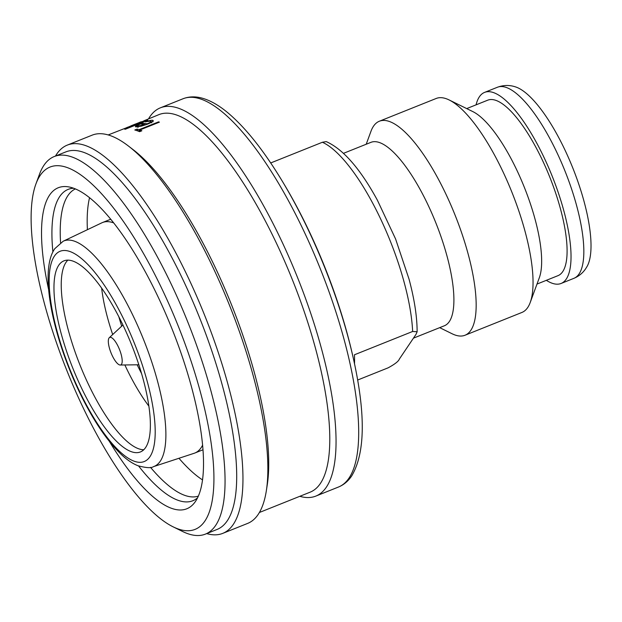 <?xml version="1.0" encoding="UTF-8"?>
<svg xmlns="http://www.w3.org/2000/svg" width="622" height="622" viewBox="0 0 622 622"><rect width="100%" height="100%" fill="white"/><g stroke="black" fill="none" stroke-linecap="round" stroke-linejoin="round"><path stroke-width="0.93" d="M497.367 87.274A102.91 31.629 -111.8 0 1 560.904 161.285A102.91 31.629 -111.8 0 1 579.09 273.913A102.91 31.629 -111.8 0 1 573.888 278.337C578.903 276.222 582.868 272.957 585.792 268.541L587.176 266.278A99.621 30.618 -111.8 0 0 572.776 167.924A99.621 30.618 -111.8 0 0 515.311 86.831C509.387 84.903 503.4 85.043 497.367 87.274L484.569 92.398A102.91 31.629 -111.8 0 0 479.368 96.822A102.91 31.629 -111.8 0 0 476.071 104.846M546.349 280.32A102.91 31.629 -111.8 0 0 561.091 283.469A102.91 31.629 -111.8 0 0 566.284 279.045A102.91 31.629 -111.8 0 0 548.106 166.416A102.91 31.629 -111.8 0 0 484.569 92.398M536.988 284.075L557.965 275.67A94.513 29.047 -111.8 0 0 562.739 271.604A94.513 29.047 -111.8 0 0 546.038 168.173A94.513 29.047 -111.8 0 0 487.687 100.196L466.71 108.593M439.684 327.654L452.108 333.765A115.264 35.423 -111.8 0 0 465.023 335.242L521.897 312.462A115.264 35.423 -111.8 0 0 527.72 307.509A115.264 35.423 -111.8 0 0 530.224 302.479A115.264 35.423 -111.8 0 0 511.937 192.299A115.264 35.423 -111.8 0 0 449.115 99.948A115.264 35.423 -111.8 0 0 436.193 98.47L379.319 121.243A115.264 35.423 -111.8 0 0 373.503 126.204A115.264 35.423 -111.8 0 0 370.992 131.234L366.218 144.226M465.023 335.242A115.264 35.423 -111.8 0 0 470.846 330.29A115.264 35.423 -111.8 0 0 450.483 204.14A115.264 35.423 -111.8 0 0 379.319 121.243M413.436 338.166L444.357 325.78A98.797 30.369 -111.8 0 0 449.348 321.535A98.797 30.369 -111.8 0 0 431.893 213.416A98.797 30.369 -111.8 0 0 370.899 142.36L343.531 153.315M530.224 302.479L539.344 277.676A94.513 29.047 -111.8 0 0 524.338 187.323A94.513 29.047 -111.8 0 0 472.829 111.602L449.115 99.948M357.65 380.034L388.144 367.827C394.822 364.204 398.554 361.296 399.34 359.088L415.986 334.387L417.129 331.759L412.635 331.479A122.674 37.701 -111.8 0 0 380.197 218.034A122.674 37.701 -111.8 0 0 322.383 142.259L270.71 162.956M354.509 363.753A122.674 37.701 -111.8 0 0 354.454 354.781L412.635 331.479M326.262 141.606L322.383 142.259M182.992 98.774A209.116 64.276 -111.8 0 1 312.096 249.173A209.116 64.276 -111.8 0 1 349.043 478.038A209.116 64.276 -111.8 0 1 338.485 487.026C343.834 484.818 348.25 481.101 351.725 475.884C365.285 452.925 365.759 413.49 353.156 357.572L352.581 355.053A199.234 61.236 -111.8 0 0 284.293 184.532L282.963 182.308C264.288 151.2 245.962 128.054 227.971 112.885C219.138 105.491 210.648 100.609 202.477 98.245C195.557 96.262 189.065 96.433 182.992 98.774L160.352 107.839A209.116 64.276 -111.8 0 0 149.793 116.827A209.116 64.276 -111.8 0 0 148.58 118.763M299.796 496.309A209.116 64.276 -111.8 0 0 315.844 496.092A209.116 64.276 -111.8 0 0 326.402 487.104A209.116 64.276 -111.8 0 0 289.455 258.239A209.116 64.276 -111.8 0 0 160.352 107.839M259.397 512.489L310.137 492.173A203.355 62.503 -111.8 0 0 320.408 483.426A203.355 62.503 -111.8 0 0 284.479 260.875A203.355 62.503 -111.8 0 0 158.929 114.619L143.783 120.862M206.698 533.598A209.116 64.276 -111.8 0 0 222.754 533.373L247.626 523.413A209.116 64.276 -111.8 0 0 258.184 514.425A209.116 64.276 -111.8 0 0 266.379 490.501A209.116 64.276 -111.8 0 0 229.541 305.394A209.116 64.276 -111.8 0 0 128.42 146.022A209.116 64.276 -111.8 0 0 92.134 135.161L67.262 145.12A209.116 64.276 -111.8 0 0 56.703 154.108A209.116 64.276 -111.8 0 0 55.49 156.044M222.754 533.373A209.116 64.276 -111.8 0 0 233.312 524.385A209.116 64.276 -111.8 0 0 196.365 295.528A209.116 64.276 -111.8 0 0 67.262 145.12M173.204 526.873L182.619 531.499A203.355 62.503 -111.8 0 0 205.408 534.111L217.047 529.454A203.355 62.503 -111.8 0 0 227.318 520.715A203.355 62.503 -111.8 0 0 191.389 298.156A203.355 62.503 -111.8 0 0 65.839 151.9L54.2 156.557A203.355 62.503 -111.8 0 0 43.937 165.304A203.355 62.503 -111.8 0 0 39.513 174.183L35.897 184.026A195.121 59.969 -111.8 0 0 66.857 370.549A195.121 59.969 -111.8 0 0 173.204 526.873A195.121 59.969 -111.8 0 0 204.926 520.995A195.121 59.969 -111.8 0 0 162.194 289.385A195.121 59.969 -111.8 0 0 40.135 175.505A195.121 59.969 -111.8 0 0 35.897 184.026M205.408 534.111A203.355 62.503 -111.8 0 0 215.678 525.372A203.355 62.503 -111.8 0 0 179.75 302.821A203.355 62.503 -111.8 0 0 54.2 156.557M109.363 441.395A172.893 53.142 -111.8 0 0 194.888 502.249A172.893 53.142 -111.8 0 0 195.541 501.316A172.893 53.142 -111.8 0 0 171.268 327.017A172.893 53.142 -111.8 0 0 68.583 186.88A172.893 53.142 -111.8 0 0 49.527 195.184A172.893 53.142 -111.8 0 0 48.71 289.945M266.379 490.501L267.289 484.631A203.355 62.503 -111.8 0 0 231.462 304.625A203.355 62.503 -111.8 0 0 133.124 149.645L128.42 146.022M139.009 129.703L158.587 121.865A203.355 62.503 -111.8 0 1 159.411 122.145L139.833 129.99A203.355 62.503 -111.8 0 1 141.863 130.775L139.623 131.677A203.355 62.503 -111.8 0 0 134.803 129.998L137.034 129.104A203.355 62.503 -111.8 0 1 139.009 129.703L139.483 131.226L140.129 130.97M153.098 121.811L152.577 120.271C154.116 120.754 152.437 122.044 147.554 124.143L141.489 126.11L136.055 126.88C135.021 126.764 135.254 126.282 136.731 125.434L141.622 123.21A203.355 62.503 -111.8 0 1 147.134 123.817C150.617 122.324 151.807 121.407 150.711 121.072L145.361 121.834C148.86 120.66 151.27 120.139 152.577 120.271L153.253 120.598M136.055 126.88L135.425 126.616M151.69 122.837L150.711 121.072M147.119 120.271A203.355 62.503 -111.8 0 1 147.834 120.217L125.457 129.182A203.355 62.503 -111.8 0 0 124.742 129.236L147.196 120.474M139.18 122.534L140.502 121.998M143.34 121.173L108.181 134.943M126.74 127.58L135.464 124.384A203.355 62.503 -111.8 0 0 131.965 125.419L128.365 127.059M141.832 121.904L137.493 123.591A203.355 62.503 -111.8 0 0 133.924 124.633A203.355 62.503 -111.8 0 0 132.952 125.053M141.381 121.725L133.924 124.633M89.545 197.749A165.483 50.864 -111.8 0 0 87.407 229.697M178.957 458.274A165.483 50.864 -111.8 0 0 202.554 479.912M151.371 121.904L152.203 121.803M136.731 125.434L137.275 126.974M141.622 123.21L142.166 124.75M147.134 123.817L147.282 124.252M138.208 126.787L137.967 126.095L145.097 124.587A203.355 62.503 -111.8 0 0 140.393 124.003C137.672 125.216 136.863 125.908 137.967 126.095L137.493 125.877L138.03 127.417M141.225 126.173L141.077 125.745M145.237 124.999L145.097 124.587M158.758 122.41L158.587 121.865M139.483 131.226A201.707 61.998 -111.8 0 0 137.524 130.636L137.034 129.104M140.269 131.413L139.833 129.99M153.471 466.648C151.317 468.234 146.131 467.931 137.928 465.73C132.579 463.569 127.199 459.977 121.788 454.939C108.197 442.125 95.01 423.077 82.228 397.785C53.873 341.081 38.385 271.962 54.806 248.66L63.187 241.227A121.438 37.328 -111.8 0 1 138.356 327.195A121.438 37.328 -111.8 0 1 160.282 461.182A121.438 37.328 -111.8 0 1 153.471 466.648L194.173 453.275A124.151 38.16 -111.8 0 0 194.873 453.018A124.151 38.16 -111.8 0 0 201.139 447.677A124.151 38.16 -111.8 0 0 202.632 445.095M113.632 222.886A124.151 38.16 -111.8 0 0 102.56 222.513A124.151 38.16 -111.8 0 0 101.876 222.808L63.187 241.227M58.709 265.299A102.91 31.629 -111.8 0 0 76.895 377.927A102.91 31.629 -111.8 0 0 140.432 451.937A102.91 31.629 -111.8 0 0 145.626 447.513A102.91 31.629 -111.8 0 0 127.448 334.885A102.91 31.629 -111.8 0 0 63.91 260.875A102.91 31.629 -111.8 0 0 58.709 265.299M67.837 260.151A102.91 31.629 -111.8 0 0 65.986 262.383A102.91 31.629 -111.8 0 0 81.669 369.149A102.91 31.629 -111.8 0 0 143.775 449.745M109.005 338.041A14.819 4.556 -111.8 0 0 111.276 353.459A14.819 4.556 -111.8 0 0 120.233 365.021A14.819 4.556 -111.8 0 0 121.515 364.282A14.819 4.556 -111.8 0 0 118.545 347.27A14.819 4.556 -111.8 0 0 109.293 337.699A14.819 4.556 -111.8 0 0 109.005 338.041M73.583 188.241A167.691 51.54 -111.8 0 0 59.681 196.599A167.691 51.54 -111.8 0 0 52.893 251.972M353.156 357.572A204.786 62.939 -111.8 0 0 282.963 182.308M138.597 465.979A167.691 51.54 -111.8 0 0 197.571 497.818M75.34 188.925A165.483 50.864 -111.8 0 0 67.891 195.642A165.483 50.864 -111.8 0 0 60.575 242.735M150.532 467.363A165.483 50.864 -111.8 0 0 198.364 496.107M54.363 256.171A113.22 34.801 -111.8 0 0 79.157 390.562A113.22 34.801 -111.8 0 0 149.98 456.641A113.22 34.801 -111.8 0 0 125.185 322.25A113.22 34.801 -111.8 0 0 54.363 256.171M101.643 288.165A95.679 29.405 -111.8 0 0 112.691 334.543M124.866 364.958A95.679 29.405 -111.8 0 0 148.891 406.143M118.849 316.816A94.676 29.102 -111.8 0 0 121.694 326.185M137.159 364.795A94.676 29.102 -111.8 0 0 141.567 373.534M573.888 278.337L561.091 283.469M326.255 141.606C343.157 149.171 360.208 168.71 377.398 200.214L395.592 238.98L409.066 279.224C414.423 299.252 417.105 316.761 417.129 331.759M338.485 487.026L315.844 496.092M110.708 219.247L102.56 222.513M203.021 449.753L194.873 453.018M120.233 365.021L138.846 364.772M109.293 337.699L122.931 325.026"/></g></svg>
